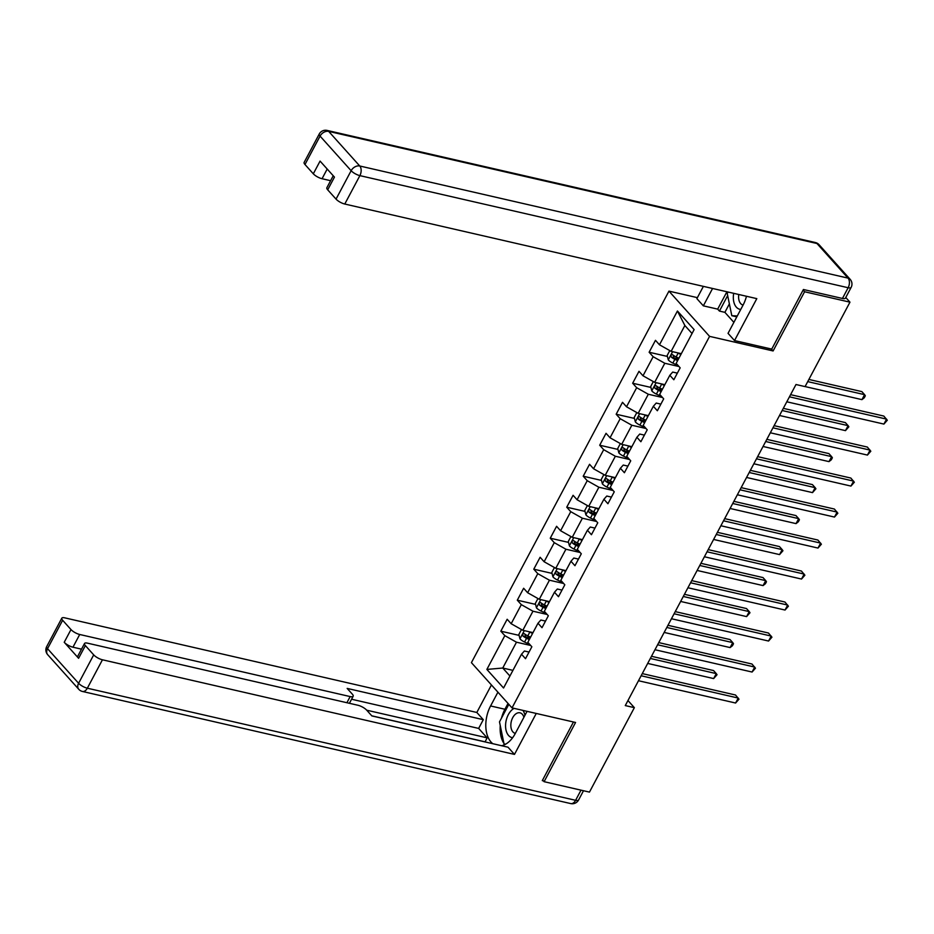 <?xml version="1.0" encoding="UTF-8"?>
<svg xmlns="http://www.w3.org/2000/svg" width="934" height="934" viewBox="0 0 934 934"><rect width="100%" height="100%" fill="white"/><g stroke="black" fill="none" stroke-linecap="round" stroke-linejoin="round"><path stroke-width="1.4" d="M668.954 291.128L471.413 662.65L512.03 707.89L709.571 336.368L668.954 291.128L697.383 297.654M529.041 652.072L524.383 651.01L521.511 654.232L525.515 658.692L531.855 646.772L527.85 642.312L537.996 623.235L542 627.695L548.34 615.775L544.335 611.315L554.469 592.238L558.485 596.709L564.813 584.789L560.809 580.318L570.954 561.252L574.959 565.712L581.298 553.792L577.294 549.332L587.428 530.255L591.444 534.715L597.772 522.795L593.767 518.335L603.913 499.258L607.917 503.73L614.257 491.809L610.252 487.338L620.386 468.273L624.402 472.732L630.73 460.812L626.726 456.352L636.871 437.275L640.876 441.735L647.215 429.815L643.211 425.355L653.345 406.29L657.361 410.75L663.689 398.83L659.684 394.358L669.83 375.293L673.834 379.753L680.174 367.833L676.169 363.373L694.125 329.597L677.442 311.01L684.867 325.511L671.137 351.347L681.318 353.682M521.511 654.232L503.554 688.008L486.871 669.421L504.827 635.645L500.822 631.186L519.094 635.377M677.442 311.01L659.474 344.786L655.47 340.326L649.13 352.246L653.146 356.706L643.001 375.783L638.996 371.312L632.657 383.232L636.661 387.703L626.516 406.769L622.511 402.309L616.171 414.229L620.188 418.689L610.042 437.766L606.038 433.306L599.698 445.226L603.703 449.686L593.557 468.763L589.552 464.291L583.213 476.212L587.229 480.683L577.084 499.748L573.079 495.289L566.74 507.209L570.744 511.669L560.598 530.745L556.594 526.286L550.254 538.206L554.271 542.666L544.125 561.743L540.121 557.271L533.781 569.191L537.786 573.663L527.64 592.728L523.635 588.268L517.296 600.188L521.312 604.648L511.167 623.725L507.162 619.265L500.822 631.186M771.367 349.024L773.107 350.951L804.583 291.747L849.963 302.172L805.073 386.606L795.99 384.516L625.278 705.579L634.361 707.657L627.963 700.535M537.996 623.235L540.868 620.013L545.514 621.087M532.999 632.622L522.818 630.287L532.964 611.21L547.161 614.467M511.167 623.725L522.818 630.287M521.312 604.648L532.964 611.21M554.469 592.238L557.341 589.015L561.999 590.09M549.484 601.624L539.292 599.289L549.437 580.212L563.646 583.481M527.64 592.728L539.292 599.289M537.786 573.663L549.437 580.212M570.954 561.252L573.826 558.03L578.473 559.092M565.957 570.639L555.777 568.292L565.922 549.227L580.119 552.484M544.125 561.743L555.777 568.292M554.271 542.666L565.922 549.227M587.428 530.255L590.3 527.033L594.958 528.107M582.442 539.642L572.25 537.307L582.396 518.23L596.604 521.487M560.598 530.745L572.25 537.307M570.744 511.669L582.396 518.23M603.913 499.258L606.785 496.036L611.431 497.11M598.916 508.645L588.735 506.31L598.881 487.233L613.078 490.502M577.084 499.748L588.735 506.31M587.229 480.683L598.881 487.233M620.386 468.273L623.258 465.05L627.917 466.113M615.401 477.659L605.209 475.313L615.354 456.247L629.563 459.505M593.557 468.763L605.209 475.313M603.703 449.686L615.354 456.247M636.871 437.275L639.743 434.053L644.39 435.127M631.874 446.662L621.694 444.327L631.839 425.25L646.036 428.508M610.042 437.766L621.694 444.327M620.188 418.689L631.839 425.25M653.345 406.29L656.217 403.056L660.875 404.13M648.359 415.665L638.167 413.33L648.313 394.253L662.521 397.522M626.516 406.769L638.167 413.33M636.661 387.703L648.313 394.253M669.83 375.293L672.702 372.071L677.348 373.133M664.833 384.68L654.652 382.333L664.798 363.268L678.995 366.525M643.001 375.783L654.652 382.333M653.146 356.706L664.798 363.268M659.474 344.786L671.137 351.347M804.583 291.747L803.1 290.1M849.963 302.172L845.772 297.491M542.607 780.03L544.09 781.676L589.459 792.102L634.361 707.657M544.09 781.676L575.566 722.472L512.03 707.89M773.107 350.951L709.571 336.368M692.047 333.508L684.867 325.511M512.929 670.367L502.749 668.032L509.929 676.029M530.687 645.464L516.479 642.207L502.749 668.032L486.871 669.421M504.827 635.645L516.479 642.207M649.13 352.246L667.401 356.438M674.558 358.084L678.493 358.983M632.657 383.232L650.928 387.435M658.085 389.069L662.019 389.98M616.171 414.229L634.443 418.42M641.6 420.067L645.534 420.977M599.698 445.226L617.969 449.417M625.126 451.064L629.061 451.963M583.213 476.212L601.484 480.415M608.641 482.049L612.576 482.96M566.74 507.209L585.011 511.4M592.168 513.046L596.102 513.957M550.254 538.206L568.526 542.397M575.683 544.043L579.617 544.942M533.781 569.191L552.052 573.394M559.209 575.029L563.144 575.939M517.296 600.188L535.567 604.38M542.724 606.026L546.659 606.937M526.251 637.023L530.185 637.922M789.452 396.822L886.553 419.121L883.914 424.083L786.813 401.795M790.596 394.662L883.809 416.062L887.3 420.242L883.914 424.083M669.783 350.589L667.168 355.515L668.312 359.952A6.281 1.973 28 0 0 672.854 363.092L678.247 365.684M677.395 352.783A6.281 1.973 28 0 0 678.142 353.157L680.886 354.488M805.085 386.571L861.954 399.635L864.604 394.673L861.86 391.615L808.879 379.449M678.89 358.259L676.134 356.94A6.281 1.973 -152 0 1 672.632 354.757C671.067 354.535 670.647 355.34 671.359 357.138A6.281 1.973 28 0 0 674.862 359.321L677.617 360.641M678.072 359.777L674.967 358.282A3.199 1.004 -152 0 1 673.974 357.745L673.379 355.982M861.954 399.635L864.289 397.767L865.339 395.782L864.604 394.673L807.723 381.609M737.288 315.949L731.812 315.704L727.247 293.545L728.053 292.038M736.809 316.848L731.812 315.704M733.692 293.334A15.399 9.527 -77.1 0 0 740.767 309.411M738.782 294.502A10.543 6.526 -77.1 0 0 743.009 305.033A10.543 6.526 -77.1 0 0 743.09 305.044M524.955 715.292A15.399 9.527 -77.1 0 0 522.888 710.377M514.109 708.369A15.399 9.527 -77.1 0 0 512.719 709.256A15.399 9.527 -77.1 0 0 505.563 725.753A15.399 9.527 -77.1 0 0 512.626 737.72M523.904 717.265A10.543 6.526 -77.1 0 0 519.969 712.817A10.543 6.526 -77.1 0 0 515.731 713.961A10.543 6.526 -77.1 0 0 510.84 724.924A10.543 6.526 -77.1 0 0 515.253 733.365A10.543 6.526 -77.1 0 0 515.334 733.388M505.714 744.118L504.056 744.048L499.492 721.889L508.832 704.329M505.329 744.34L504.056 744.048M729.372 303.889L724.889 312.341L719.437 311.08L717.686 309.131L703.337 305.838L696.869 298.623L703.384 286.376M703.337 305.838L712.572 288.478M842.445 298.46L848.154 287.73A7.11 2.23 28 0 0 851.131 287.403L845.433 298.133A7.11 2.23 -152 0 1 842.445 298.46L803.415 289.505L771.729 349.106L734.521 340.56L728.041 333.345L743.044 305.138A26.654 16.485 -77.1 0 0 746.464 296.265M734.521 340.56L756.809 298.635L344.774 204.032A7.11 2.23 -152 0 1 336.042 199.117L327.694 189.824A7.11 2.23 -152 0 1 326.865 187.734L333.24 175.755M724.889 312.341L733.879 322.358M327.204 169.031L322.055 178.721A7.11 2.23 -152 0 1 313.31 173.806L304.974 164.512A7.11 2.23 -152 0 1 304.134 162.423L319.241 134.017A7.11 2.23 28 0 0 320.07 136.107L304.974 164.512M327.694 189.824L334.454 177.11L320.07 161.092L313.31 173.806M322.055 178.721L330.613 180.694M717.686 309.131L726.909 291.77M727.668 295.599L719.437 311.08M527.056 711.334L515.288 733.482A26.654 16.485 -77.1 0 1 501.616 745.717M501.511 718.106A26.654 16.485 -77.1 0 1 504.932 709.256L490.583 705.964A26.654 16.485 -77.1 0 0 492.79 743.697M490.583 705.964L497.927 692.176M491.447 684.961L476.819 712.467L483.298 719.67L347.168 688.416L352.328 694.16A7.11 2.23 28 0 1 353.157 696.25A7.11 2.23 28 0 1 350.168 696.577L79.717 634.49L72.957 647.204A7.11 2.23 -152 0 1 64.224 642.277L78.596 658.295A7.11 2.23 -152 0 1 77.767 656.205L84.527 643.491A7.11 2.23 28 0 0 85.368 645.581L93.704 654.874A7.11 2.23 28 0 0 102.448 659.789L87.341 688.206L575.613 800.31L581.006 790.152M485.108 741.923L487.104 737.837L478.652 728.415L483.298 719.67M487.104 737.837L366.712 710.19L371.872 715.923L508.003 747.188L514.482 754.403L102.448 659.789M536.256 713.448L514.482 754.403M476.819 712.467L64.785 617.853A7.11 2.23 28 0 0 61.807 618.191A7.11 2.23 28 0 0 62.636 620.269L70.984 629.563A7.11 2.23 28 0 0 79.717 634.49M366.712 710.179A7.11 2.23 28 0 0 357.967 705.263L87.516 643.164A7.11 2.23 28 0 0 84.527 643.491M543.354 780.871L542.292 780.626L573.464 721.994M484.991 741.806L371.755 715.806M81.515 649.165L72.957 647.204M478.652 728.415L351.569 699.239M500.25 725.578A26.654 16.485 -77.1 0 0 503.94 743.464M504.932 709.256L508.026 703.43M772.967 427.819L870.079 450.118L867.441 455.08L770.328 432.781M774.123 425.659L867.336 447.059L870.815 451.227L867.441 455.08M756.493 458.816L853.594 481.103L850.956 486.077L753.855 463.778M757.637 456.644L850.851 478.056L854.341 482.224L850.956 486.077M653.31 381.586L650.694 386.513L651.827 390.937A6.281 1.973 28 0 0 656.38 394.09L661.762 396.681M660.91 383.769A6.281 1.973 28 0 0 661.657 384.154L664.413 385.473M779.528 415.49L845.48 430.632L848.119 425.659L845.375 422.6L783.322 408.356M662.404 389.256L659.649 387.925A6.281 1.973 -152 0 1 656.147 385.754C654.582 385.532 654.162 386.326 654.886 388.135A6.281 1.973 28 0 0 658.388 390.307L661.132 391.638M661.599 390.774L658.482 389.28A3.199 1.004 -152 0 1 657.489 388.731L656.906 386.98M845.48 430.632L848.866 426.78L848.119 425.659L782.167 410.516M636.825 412.571L634.209 417.498L635.354 421.934A6.281 1.973 28 0 0 639.895 425.075L645.289 427.667M644.437 414.766A6.281 1.973 28 0 0 645.184 415.151L647.927 416.471M763.055 446.475L828.995 461.618L831.645 456.656L828.902 453.597L766.837 439.354M645.931 420.242L643.176 418.922A6.281 1.973 -152 0 1 639.673 416.739C638.109 416.529 637.689 417.323 638.401 419.132A6.281 1.973 28 0 0 641.903 421.304L644.658 422.635M645.114 421.771L642.008 420.277A3.199 1.004 -152 0 1 641.016 419.728L640.42 417.977M828.995 461.618L831.33 459.762L832.381 457.765L831.645 456.656L765.693 441.513M740.008 489.801L837.121 512.101L834.482 517.062L737.37 494.775M741.164 487.641L834.377 509.042L837.856 513.221L834.482 517.062M723.535 520.798L820.636 543.098L817.997 548.06L720.896 525.76M724.679 518.639L817.892 540.039L821.383 544.207L817.997 548.06M707.05 551.796L804.162 574.083L801.524 579.057L704.411 556.757M708.206 549.624L801.419 571.036L804.898 575.204L801.524 579.057M620.351 443.568L617.736 448.495L618.868 452.932A6.281 1.973 28 0 0 623.422 456.072L628.804 458.664M627.952 445.763A6.281 1.973 28 0 0 628.699 446.137L631.454 447.468M746.57 477.472L812.522 492.615L815.16 487.653L812.417 484.594L750.364 470.339M629.446 451.239L626.691 449.919A6.281 1.973 -152 0 1 623.188 447.736C621.624 447.514 621.203 448.32 621.927 450.118A6.281 1.973 28 0 0 625.43 452.301L628.173 453.62M628.64 452.757L625.523 451.262A3.199 1.004 -152 0 1 624.531 450.725L623.947 448.962M812.522 492.615L815.907 488.762L815.16 487.653L749.208 472.511M603.866 474.565L601.251 479.492L602.395 483.917A6.281 1.973 28 0 0 606.937 487.069L612.33 489.661M611.466 476.749A6.281 1.973 28 0 0 612.225 477.134L614.969 478.453M730.096 508.47L796.037 523.612L798.687 518.639L795.943 515.58L733.879 501.336M612.973 482.236L610.217 480.905A6.281 1.973 -152 0 1 606.715 478.733C605.15 478.512 604.73 479.305 605.442 481.115A6.281 1.973 28 0 0 608.945 483.287L611.7 484.618M612.155 483.754L609.05 482.259A3.199 1.004 -152 0 1 608.057 481.711L607.462 479.959M796.037 523.612L798.372 521.744L799.422 519.759L798.687 518.639L732.735 503.496M587.393 505.551L584.766 510.478L585.91 514.914A6.281 1.973 28 0 0 590.463 518.055L595.845 520.647M594.993 507.746A6.281 1.973 28 0 0 595.74 508.131L598.496 509.45M713.611 539.455L779.563 554.598L782.202 549.636L779.458 546.577L717.405 532.333M596.487 513.221L593.732 511.902A6.281 1.973 -152 0 1 590.23 509.719C588.665 509.509 588.245 510.303 588.969 512.112A6.281 1.973 28 0 0 592.471 514.284L595.215 515.603M595.682 514.751L592.565 513.256A3.199 1.004 -152 0 1 591.572 512.708L590.988 510.956M779.563 554.598L782.949 550.745L782.202 549.636L716.25 534.493M690.576 582.781L787.677 605.08L785.039 610.042L687.938 587.755M691.72 580.621L784.934 602.021L788.424 606.201L785.039 610.042M570.908 536.548L568.292 541.475L569.436 545.911A6.281 1.973 28 0 0 573.978 549.052L579.372 551.644M578.508 538.743A6.281 1.973 28 0 0 579.267 539.116L582.01 540.447M697.126 570.452L763.078 585.595L765.728 580.633L762.985 577.574L700.92 563.319M580.014 544.218L577.259 542.899A6.281 1.973 -152 0 1 573.756 540.716C572.192 540.494 571.771 541.3 572.484 543.098A6.281 1.973 28 0 0 575.986 545.281L578.741 546.6M579.197 545.736L576.091 544.242A3.199 1.004 -152 0 1 575.099 543.705L574.503 541.942M763.078 585.595L765.413 583.727L766.464 581.742L765.728 580.633L699.776 565.479M674.091 613.778L771.204 636.077L768.565 641.039L671.453 618.74M675.247 611.618L768.46 633.019L771.939 637.186L768.565 641.039M554.434 567.545L551.807 572.472L552.951 576.897A6.281 1.973 28 0 0 557.505 580.049L562.887 582.641M562.034 569.728A6.281 1.973 28 0 0 562.782 570.114L565.537 571.433M680.653 601.449L746.605 616.592L749.243 611.618L746.5 608.559L684.447 594.316M563.529 575.216L560.774 573.885A6.281 1.973 -152 0 1 557.271 571.713C555.707 571.491 555.286 572.285 556.01 574.095A6.281 1.973 28 0 0 559.513 576.266L562.256 577.597M562.723 576.733L559.606 575.239A3.199 1.004 -152 0 1 558.614 574.69L558.03 572.939M746.605 616.592L749.99 612.739L749.243 611.618L683.291 596.476M657.618 644.775L754.719 667.063L752.08 672.036L654.979 649.737M658.762 642.604L751.975 664.016L755.466 668.184L752.08 672.036M537.949 598.531L535.334 603.457L536.478 607.894A6.281 1.973 28 0 0 541.019 611.034L546.413 613.626M545.549 600.725A6.281 1.973 28 0 0 546.308 601.111L549.052 602.43M664.167 632.435L730.119 647.577L732.77 642.615L730.026 639.556L667.962 625.313M547.044 606.201L544.3 604.882A6.281 1.973 -152 0 1 540.798 602.699C539.233 602.488 538.813 603.282 539.525 605.092A6.281 1.973 28 0 0 543.028 607.263L545.783 608.583M546.238 607.73L543.133 606.236A3.199 1.004 -152 0 1 542.14 605.687L541.545 603.936M730.119 647.577L732.454 645.721L733.505 643.724L732.77 642.615L666.818 627.473M641.133 675.761L738.245 698.06L735.595 703.022L638.494 680.734M642.288 673.601L735.502 695.001L738.981 699.181L735.595 703.022M521.476 629.528L518.849 634.455L519.993 638.891A6.281 1.973 28 0 0 524.546 642.032L529.928 644.623M529.076 631.723A6.281 1.973 28 0 0 529.823 632.096L532.578 633.427M647.694 663.432L713.646 678.574L716.285 673.612L713.541 670.554L651.488 656.298M530.57 637.198L527.815 635.879A6.281 1.973 -152 0 1 524.313 633.696C522.748 633.474 522.328 634.279 523.052 636.077A6.281 1.973 28 0 0 526.554 638.261L529.298 639.58M529.765 638.716L526.648 637.221A3.199 1.004 -152 0 1 525.655 636.684L525.071 634.922M713.646 678.574L717.032 674.722L716.285 673.612L650.333 658.458M672.608 351.686L668.277 359.835M674.862 359.321L672.854 363.092M678.142 353.157L676.134 356.94M673.974 357.745L671.359 357.138M851.131 287.403A7.11 7.11 0 0 0 850.15 279.313A7.11 5.125 -41.9 0 0 848.025 278.11A7.11 4.401 102.9 0 1 848.154 287.73L359.882 175.627A7.11 4.401 102.9 0 0 359.753 165.995L848.025 278.11L816.958 243.505L328.686 131.39L359.753 165.995A7.11 5.125 138.1 0 0 351.137 170.7L320.07 136.107A7.11 5.125 -41.9 0 1 328.686 131.39A7.11 4.401 102.9 0 0 327.11 130.421A7.11 7.11 0 0 0 319.241 134.017M336.042 199.117L351.137 170.7A7.11 2.23 28 0 0 359.882 175.627L344.774 204.032M815.382 242.536A7.11 4.401 102.9 0 1 816.958 243.505A7.11 5.125 138.1 0 1 819.083 244.72A7.11 7.11 0 0 0 815.382 242.536L327.11 130.421M85.368 645.581L78.596 658.295M64.224 642.277L70.984 629.563M62.636 620.269L47.529 648.686L78.596 683.279L93.704 654.874M346.911 702.718L350.168 696.577M47.529 648.686A7.11 2.23 -152 0 1 46.7 646.597A7.11 7.11 0 0 0 47.692 654.687A7.11 5.125 -41.9 0 1 47.529 648.686M78.596 683.279A7.11 5.125 138.1 0 0 78.76 689.28A7.11 7.11 0 0 0 82.449 691.464A7.11 4.401 102.9 0 0 87.341 688.206A7.11 2.23 -152 0 1 78.596 683.279M583.505 790.736L578.59 799.983A7.11 2.23 -152 0 1 575.613 800.31A7.11 4.401 102.9 0 1 570.721 803.579L82.449 691.464M656.135 382.671L651.804 390.832M658.388 390.307L656.38 394.09M661.657 384.154L659.649 387.925M657.489 388.731L654.886 388.135M639.65 413.669L635.318 421.818M641.903 421.304L639.895 425.075M645.184 415.151L643.176 418.922M641.016 419.728L638.401 419.132M623.176 444.666L618.845 452.815M625.43 452.301L623.422 456.072M628.699 446.137L626.691 449.919M624.531 450.725L621.927 450.118M606.691 475.651L602.36 483.812M608.945 483.287L606.937 487.069M612.225 477.134L610.217 480.905M608.057 481.711L605.442 481.115M590.218 506.648L585.887 514.797M592.471 514.284L590.463 518.055M595.74 508.131L593.732 511.902M591.572 512.708L588.969 512.112M573.733 537.645L569.401 545.795M575.986 545.281L573.978 549.052M579.267 539.116L577.259 542.899M575.099 543.705L572.484 543.098M557.259 568.631L552.928 576.792M559.513 576.266L557.505 580.049M562.782 570.114L560.774 573.885M558.614 574.69L556.01 574.095M540.774 599.628L536.443 607.777M543.028 607.263L541.019 611.034M546.308 601.111L544.3 604.882M542.14 605.687L539.525 605.092M524.301 630.625L519.969 638.774M526.554 638.261L524.546 642.032M529.823 632.096L527.815 635.879M525.655 636.684L523.052 636.077M850.15 279.313L819.083 244.72M61.807 618.191L46.7 646.597M47.692 654.687L78.76 689.28M570.721 803.579A7.11 7.11 0 0 0 578.59 799.983M349.409 703.302L353.157 696.25"/></g></svg>
